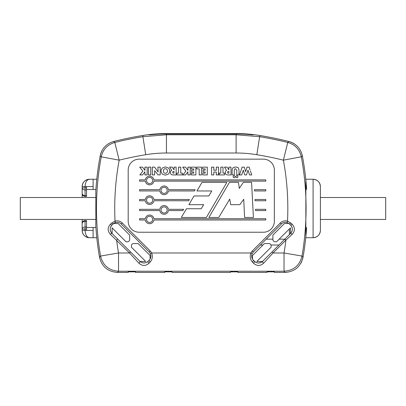 <?xml version="1.0" encoding="UTF-8"?>
<svg xmlns="http://www.w3.org/2000/svg" width="406" height="406" viewBox="0 0 406 406"><rect width="100%" height="100%" fill="white"/><g stroke="black" fill="none" stroke-linecap="round" stroke-linejoin="round"><path stroke-width="0.61" d="M274.354 271.853L267.046 271.853L274.354 271.853L274.354 272.426L285.042 272.426C294.665 271.726 300.653 266.696 303.013 257.333L303.013 257.308A283.332 283.332 0 0 0 305.845 236.784L305.86 180.178A283.332 283.332 0 0 1 306.637 189.48M285.042 272.426L284.033 271.228C293.68 270.508 299.674 265.458 302.013 256.064L303.013 257.333A18.27 18.27 0 0 0 303.013 257.308M302.348 155.818A18.27 18.27 0 0 0 302.343 155.797L302.348 155.818A283.332 283.332 0 0 1 305.86 180.178M252.314 250.984L280.323 222.975A7.237 7.237 0 0 1 287.514 221.163A263.89 263.89 0 0 0 283.383 160.162L287.758 142.45L288.833 141.486C296.116 143.633 300.623 148.403 302.348 155.797L301.318 156.828A282.134 282.134 0 0 1 302.013 256.064L284.033 252.984A263.89 263.89 0 0 0 285.91 240.124L273.05 252.984L263.682 263.169C260.276 266.179 256.866 266.179 253.451 263.169L252.314 261.931C250.132 259.429 249.66 256.445 250.898 252.984A7.237 7.237 0 0 1 252.314 250.984L253.344 252.019A5.775 5.775 0 0 0 252.217 253.613C251.228 256.156 251.603 258.343 253.344 260.18A1.462 0.538 135 0 1 252.314 261.931M172.042 271.853L164.734 271.853L172.042 271.853L172.042 272.426L230.506 272.426L230.506 271.853L237.814 271.853L237.814 272.426L267.046 272.426L267.046 271.853M193.997 195.956L188.897 204.675L203.685 204.675L201.203 208.75L186.466 208.75L181.33 217.479L206.385 217.479L226.832 182.401L202 182.401L196.935 190.957L211.79 190.957L208.846 195.956L193.997 195.956M237.941 176.742A1 1 0 0 0 236.449 175.874A1 1 0 0 0 236.449 177.605A1 1 0 0 0 237.941 176.742M155.224 171.291L156.924 173.499A15.489 15.489 0 0 1 157.716 174.544L157.949 174.885L160.187 174.885L160.203 167.13L157.924 167.13L158.112 171.982L154.62 167.12L152.331 167.12L152.331 174.91L154.59 174.91L154.676 170.505M244.686 168.657L244.28 167.15L242.123 167.15L239.504 174.93L241.758 174.93L243.29 170.21L244.762 174.93L246.503 174.93L247.975 170.144L249.538 174.92L251.771 174.92L250.421 171.002M122.231 222.975L150.24 250.984A7.237 7.237 0 0 1 151.651 252.984C152.895 256.435 152.423 259.414 150.24 261.931A1.462 0.538 -135 0 1 149.205 260.18C150.951 258.338 151.326 256.145 150.337 253.613A5.775 5.775 0 0 0 149.205 252.019L121.201 224.01A5.775 5.775 0 0 0 115.456 222.564L115.035 221.163A7.237 7.237 0 0 1 122.231 222.975L121.201 224.01M251.887 254.476A5.775 5.775 0 0 1 252.217 253.613L250.898 252.984L151.651 252.984L150.337 253.613A5.775 5.775 0 0 1 150.768 254.872M86.539 227.482L93.116 227.482L93.116 237.713L89.462 237.713A7.308 7.308 0 0 1 82.154 230.405L86.539 230.405L86.539 229.055L85.077 229.055L85.077 230.405C85.346 234.835 86.808 237.271 89.462 237.713C85.032 237.271 82.596 234.835 82.154 230.405L82.154 219.443M250.04 169.947L249.142 167.14L246.995 167.14L245.645 171.652L244.894 169.287M274.354 221.27L274.354 170.114A10.962 10.962 0 0 0 263.392 159.152L139.156 159.152A10.962 10.962 0 0 0 128.194 170.114L128.194 221.27A10.962 10.962 0 0 0 139.156 232.232L263.392 232.232A10.962 10.962 0 0 0 274.354 221.27M193.763 173.103L191.292 173.103L191.292 174.92L195.89 174.92L195.89 167.14L191.19 167.14L191.19 168.932L193.763 168.932L193.763 170.155L191.596 170.155L191.596 171.971L193.763 171.971L193.763 173.103M190.191 174.9L190.211 167.13L187.912 167.13L187.948 170.388L185.588 167.14L182.705 167.14L185.907 171.114L182.862 174.93L185.659 174.93L187.912 171.784L187.912 174.9L190.191 174.9M313.087 237.713A7.308 7.308 0 0 0 320.395 230.405A7.308 7.308 0 0 1 313.087 237.713L313.087 179.249A7.308 7.308 0 0 1 320.395 186.557C319.953 182.127 317.517 179.691 313.087 179.249A7.308 7.308 0 0 1 320.395 186.557L320.395 230.405C319.953 234.835 317.517 237.271 313.087 237.713L305.748 237.713M147.129 173.996L147.195 167.13L144.896 167.13L144.927 170.388L142.572 167.14L139.689 167.14L142.892 171.114L139.842 174.93L142.638 174.93L144.896 171.784L144.896 174.9L147.17 174.9L147.129 173.996M172.509 174.9A11.287 11.287 0 0 0 173.666 174.945L176.163 174.95L176.108 167.13L174.007 167.13L174.042 169.825L172.21 167.12L169.606 167.12L171.708 170.342A2.309 2.309 0 0 0 170.825 171.104A1.827 1.827 0 0 0 170.495 171.946L170.449 172.514L170.495 171.946M213.8 169.135L213.835 167.14L211.567 167.14L211.556 174.93L213.835 174.93L213.81 172.017L216.312 172.017L216.276 174.93L218.545 174.93L218.575 167.13L216.276 167.13L216.312 170.2L213.81 170.2L213.8 169.135M244.59 217.479L253.41 217.479L251.583 182.401L243.295 182.401L239.317 188.425L238.454 182.401L229.415 182.401L208.862 217.479L218.763 217.479L229.74 199.077L230.709 204.675L239.855 204.675L243.727 199.28L244.59 217.479M131.448 245.752L131.448 247.213L131.448 245.752A2.192 2.192 0 0 1 133.64 243.559L138.126 243.559L150.083 255.511L150.083 259.058A5.775 5.775 0 0 1 149.205 260.18L148.068 261.317A5.775 5.775 0 0 1 146.805 262.276M251.821 254.719A5.775 5.775 0 0 0 252.471 259.058L252.471 255.511L264.423 243.559L268.914 243.559A2.192 2.192 0 0 1 271.106 245.752L271.106 247.213L256.856 261.464L262.499 261.464A5.775 5.775 0 0 1 261.327 262.306M164.734 271.853L164.734 272.426L135.502 272.426L135.502 271.853L128.194 271.853L128.194 272.426L117.512 272.426C107.859 271.7 101.87 266.671 99.541 257.333L100.541 256.064A282.134 282.134 0 0 1 101.236 156.828L100.206 155.818A283.332 283.332 0 0 0 95.821 190.942L95.831 226.02A283.332 283.332 0 0 0 99.536 257.308L99.541 257.333A18.27 18.27 0 0 1 99.536 257.308M129.656 235.089L129.656 239.576L129.656 235.089L118.07 223.498L113.619 223.498L114.096 223.168M145.323 220.001A4.339 4.339 0 0 0 153.904 220.001L265.783 220.001L265.783 218.738L153.91 218.738A4.339 4.339 0 0 0 145.328 218.738L139.562 218.738L139.562 220.001L145.323 220.001M149.616 222.447A3.075 3.075 0 0 0 152.28 217.834A3.075 3.075 0 0 0 146.952 217.834A3.075 3.075 0 0 0 149.616 222.447M173.666 174.945L174.92 174.945M170.469 172.895L170.596 173.469A1.594 1.594 0 0 0 170.982 174.169A1.964 1.964 0 0 0 171.708 174.676A2.954 2.954 0 0 0 172.514 174.9M167.028 169.53A1.837 1.837 0 0 0 166.196 168.891A2.867 2.867 0 0 0 165.283 168.723A1.776 1.776 0 0 0 163.851 169.373L163.313 171.144L163.917 172.707A2.142 2.142 0 0 0 165.45 173.271A1.857 1.857 0 0 0 166.846 172.677A2.121 2.121 0 0 0 167.399 171.154L167.389 170.708M167.384 170.708A1.913 1.913 0 0 0 167.033 169.53M169.368 169.343L169.672 171.058A595.952 46.705 -31.8 0 0 168.495 168.043L165.359 166.912L162.496 167.866L161.212 169.703L161.045 171.2M252.471 259.058L252.471 259.058A5.775 5.775 0 0 0 253.344 260.18L254.481 261.317A1.462 0.629 135 0 1 253.451 263.169M176.925 173.113L176.925 174.92L182.37 174.92L182.37 173.103L180.741 173.103L180.797 167.12L178.564 167.12L178.564 173.113L176.925 173.113M82.154 197.519L82.154 186.557C82.596 182.127 85.032 179.691 89.462 179.249L93.116 179.249L93.116 186.557L86.539 186.557L86.539 196.423L85.077 196.423L86.539 196.423M150.727 171.642L150.793 167.13L148.505 167.13L148.439 174.93L150.748 174.93L150.727 171.642M253.298 134.782L252.43 134.863A2516.591 610.36 -90 0 1 254.257 134.696A146.16 146.16 0 0 0 236.19 133.574L166.364 133.574A146.16 146.16 0 0 0 148.297 134.696A2516.591 610.36 90 0 1 150.118 134.863L149.251 134.782M168.399 210.572L182.867 210.572L183.613 209.308L168.404 209.308A4.339 4.339 0 0 0 159.817 209.308L139.562 209.308L139.562 210.572L159.817 210.572A4.339 4.339 0 0 0 168.399 210.572M194.413 190.957L195.159 189.688L168.404 189.688A4.339 4.339 0 0 0 159.822 189.688L139.562 189.688L139.562 190.952L159.817 190.952A4.339 4.339 0 0 0 168.399 190.952L194.413 190.957M93.116 186.557L93.116 189.48L86.539 189.48M153.91 179.878A4.339 4.339 0 0 0 145.328 179.878L139.562 179.878L139.562 181.142L145.323 181.142A4.339 4.339 0 0 0 153.904 181.142L265.783 181.142L265.783 179.878L153.91 179.878M227.751 173.007A1.132 1.132 0 0 0 228.426 173.159L228.908 173.159L228.908 171.464L228.39 171.469M228.908 171.464L228.644 171.464M110.285 230.182A5.775 5.775 0 0 0 111.899 233.313L139.908 261.317C142.633 263.53 145.353 263.53 148.068 261.317A1.462 0.629 -135 0 0 149.103 263.169C145.698 266.179 142.288 266.179 138.872 263.169L129.499 252.984L110.422 234.389C107.407 230.984 107.433 227.563 110.488 224.137L111.731 222.99L115.035 221.163A263.89 263.89 0 0 1 119.171 160.162A342.304 342.304 0 0 1 145.713 154.711A127.504 127.504 0 0 1 166.445 153.016L236.109 153.016A127.504 127.504 0 0 1 256.836 154.711A342.304 342.304 0 0 1 283.383 160.162L301.318 156.828C299.598 149.398 295.081 144.607 287.758 142.45A360.548 360.548 0 0 0 259.799 136.71L236.109 134.772L236.175 133.955A146.363 146.16 94.7 0 1 252.43 134.863A145.779 145.779 0 0 0 236.19 133.955L236.19 133.574M138.872 263.169A1.462 0.629 -45 0 0 139.908 261.317L130.534 251.948L129.499 252.984L118.522 252.984L118.522 271.228L117.512 272.426M235.135 176.742A1 1 0 0 0 233.638 175.874A1 1 0 0 0 233.638 177.605A1 1 0 0 0 235.135 176.742M228.39 171.479A0.873 0.873 0 0 0 227.487 172.103L227.756 173.007M225.33 172.895L225.452 173.469A1.599 1.599 0 0 0 225.843 174.169A1.969 1.969 0 0 0 226.568 174.676A2.964 2.964 0 0 0 227.37 174.9A11.277 11.277 0 0 0 228.522 174.945L231.024 174.95L230.968 167.13L228.867 167.13L228.898 169.825L227.071 167.12L224.462 167.12L226.568 170.342A2.319 2.319 0 0 0 225.685 171.104A1.827 1.827 0 0 0 225.355 171.946L225.31 172.514L225.35 171.946M228.522 174.945L229.781 174.945M173.535 171.479A0.873 0.873 0 0 0 172.631 172.103L172.895 173.007A1.137 1.137 0 0 0 173.565 173.159L174.052 173.159L174.052 171.464L173.535 171.469M166.364 133.574L166.364 133.955A145.779 145.779 0 0 0 150.118 134.863A146.363 146.16 85.3 0 1 166.379 133.955L166.445 134.772L142.755 136.71A360.548 360.548 0 0 0 114.796 142.45L119.171 160.162L101.236 156.828C102.957 149.393 107.478 144.602 114.796 142.45L113.721 141.486A18.27 18.27 0 0 0 113.721 141.486L113.721 141.486C106.438 143.633 101.931 148.403 100.206 155.797M205.167 171.971L205.167 173.103L202.69 173.103L202.69 174.92L207.288 174.92L207.288 167.14L202.589 167.14L202.589 168.932L205.167 168.932L205.167 170.155L203 170.155L203 171.971L205.167 171.971M201.467 167.13L196.768 167.13L196.768 168.932L199.224 168.932L199.179 174.91L201.427 174.91L201.467 167.13M313.087 179.249L305.769 179.249M233.064 167.648L232.141 169.617L232.085 174.91L234.287 174.91L234.287 170.175L234.638 169.109A1.294 1.294 0 0 1 235.597 168.769L236.774 170.388L236.774 174.93L238.997 174.93L238.987 169.637L238.18 167.637L235.729 166.962L233.064 167.648M161.075 171.565L161.309 172.621L162.608 174.316L165.359 175.118L168.12 174.281A4.004 4.004 0 0 0 169.551 171.926L169.657 171.464M93.116 179.249L96.785 179.249M93.116 237.713L96.806 237.713M290.823 222.99L292.066 224.137A1.462 0.284 135 0 1 290.655 225.147L289.519 224.01L290.823 222.99L287.514 221.163L287.098 222.564A5.775 5.775 0 0 0 281.353 224.01L253.344 252.019M135.502 271.853L128.194 271.853M237.814 271.853L230.506 271.853M161.05 170.784L161.207 169.703M245.031 169.683L245.173 170.099M254.257 134.696A146.094 146.048 -175.3 0 1 259.83 135.497A146.16 146.16 0 0 0 256.084 134.934M86.539 186.557L82.154 186.557A7.308 7.308 0 0 1 89.462 179.249C86.808 179.691 85.346 182.127 85.077 186.557L85.077 187.902L86.539 187.902M86.539 220.539L86.539 221.397L85.077 221.397L85.077 220.539L86.539 220.539L85.077 220.539A2.923 2.923 0 0 0 82.154 223.462L82.154 229.055A2.923 2.066 180 0 1 85.077 226.99L86.539 226.99L86.539 229.055M82.154 229.055L85.077 229.055L85.077 221.397A2.923 2.066 180 0 0 82.154 223.462L82.799 221.635M146.464 134.934A146.16 146.16 0 0 0 142.719 135.497A146.094 146.048 175.3 0 1 148.297 134.696L146.464 134.934M86.539 221.397L86.539 226.99M270.98 245.021L278.947 245.021L270.98 245.021L271.106 245.752M174.052 171.464L173.783 171.464M117.674 239.088L116.644 240.124A263.89 263.89 0 0 0 118.522 252.984L100.541 256.064C102.875 265.453 108.869 270.508 118.522 271.228L284.033 271.228L284.033 252.984L273.05 252.984L272.02 251.948L284.875 239.088L285.91 240.124L292.132 234.389A1.462 0.289 -135 0 0 290.655 233.313L290.549 233.42M115.411 222.574L113.035 224.01L111.731 222.99M115.456 222.564A5.775 5.775 0 0 0 113.035 224.01L111.899 225.147A1.462 0.284 -135 0 1 110.488 224.137M288.986 223.539A5.775 5.775 0 0 1 289.519 224.01L287.098 222.564M265.783 210.572L265.783 209.308L255.511 209.308L255.577 210.572L265.783 210.572M164.11 213.018A3.075 3.075 0 0 0 166.775 208.4A3.075 3.075 0 0 0 161.446 208.4A3.075 3.075 0 0 0 164.11 213.018M149.616 183.588A3.075 3.075 0 0 0 152.28 178.97A3.075 3.075 0 0 0 146.952 178.97A3.075 3.075 0 0 0 149.616 183.588M265.783 190.952L265.783 189.688L254.486 189.688L254.552 190.952L265.783 190.952M164.11 193.398A3.075 3.075 0 0 0 166.775 188.78A3.075 3.075 0 0 0 161.446 188.78A3.075 3.075 0 0 0 164.11 193.398M265.783 200.762L265.783 199.498L254.998 199.498L255.064 200.762L265.783 200.762M149.616 203.208A3.075 3.075 0 0 0 152.28 198.59A3.075 3.075 0 0 0 146.952 198.59A3.075 3.075 0 0 0 149.616 203.208M145.323 200.762A4.339 4.339 0 0 0 153.904 200.762L188.663 200.762L189.399 199.498L153.91 199.498A4.339 4.339 0 0 0 145.328 199.498L139.562 199.498L139.562 200.762L145.323 200.762M224.604 174.92L224.604 173.103L222.975 173.103L223.031 167.12L220.798 167.12L220.798 173.113L219.159 173.113L219.159 174.92L224.604 174.92M260.865 262.53A5.775 5.775 0 0 1 254.481 261.317C257.211 263.53 259.931 263.53 262.646 261.317A1.462 0.629 45 0 0 263.682 263.169M150.24 261.931L149.103 263.169M288.935 223.498L284.484 223.498L272.893 235.089L272.893 239.576A2.192 2.192 0 0 0 275.085 241.768L276.547 241.768L290.432 227.883L290.432 233.531M112.117 233.531L112.117 227.883L126.002 241.768L127.464 241.768A2.192 2.192 0 0 0 129.656 239.576M131.448 247.213L145.698 261.464L140.055 261.464A5.775 5.775 0 0 1 139.908 261.317M113.736 141.481A361.746 361.746 0 0 1 142.694 135.502A361.746 361.746 0 0 1 142.719 135.497L145.713 154.711M256.836 154.711L259.83 135.497A361.746 361.746 0 0 1 259.86 135.502A361.746 361.746 0 0 1 288.818 141.481A18.27 18.27 0 0 1 295.416 144.637M291.351 232.471A5.775 5.775 0 0 1 290.655 233.313C292.888 230.572 292.888 227.852 290.655 225.147A5.775 5.775 0 0 1 291.655 226.492M291.914 227.035A5.775 5.775 0 0 1 292.239 230.349M292.168 230.649A5.775 5.775 0 0 1 291.665 231.953M112.005 233.42L111.899 233.313C109.666 230.588 109.666 227.862 111.899 225.147A5.775 5.775 0 0 0 110.234 229.796M262.499 261.464L262.499 261.464A5.775 5.775 0 0 0 262.646 261.317L272.02 251.948M292.066 224.137C295.121 227.548 295.147 230.968 292.132 234.389M111.899 233.313A1.462 0.289 135 0 0 110.422 234.389M285.113 272.426A18.27 18.27 0 0 0 286.057 272.396M300.831 263.311A18.27 18.27 0 0 0 301.739 261.515M302.5 259.47A18.27 18.27 0 0 0 303.013 257.333M274.354 272.426L285.017 272.426M93.116 227.482L95.928 227.482M99.561 257.434A18.27 18.27 0 0 0 99.734 258.267M306.626 227.482A283.332 283.332 0 0 1 305.845 236.784M150.793 257.196L150.631 257.83M150.393 258.46L150.22 258.81A5.775 5.775 0 0 1 150.083 259.058L150.083 259.058M113.061 228.827L112.117 227.883L112.117 229.593M113.66 141.501A18.27 18.27 0 0 0 112.766 141.75M102.18 150.342A18.27 18.27 0 0 0 100.206 155.818M150.428 258.378A5.775 5.775 0 0 0 150.799 257.16M150.87 256.678A5.775 5.775 0 0 0 150.849 255.364M267.452 250.867L256.856 261.464M135.102 250.867L145.698 261.464M95.917 189.48L93.116 189.48M86.539 189.972L85.077 189.972A2.923 2.066 180 0 1 82.154 187.902L82.154 193.5A2.923 2.923 0 0 0 85.077 196.423L85.077 195.565A2.923 2.066 180 0 1 82.154 193.5A2.923 2.923 0 0 0 85.077 196.423M302.333 155.731A18.27 18.27 0 0 0 302.135 154.843M82.799 195.327L82.154 193.5M166.379 133.955L236.175 133.955M284.875 239.088L290.655 233.313M320.395 219.443L385.7 219.443L385.7 197.519L320.395 197.519M95.928 219.443L20.3 219.443L20.3 197.519L95.923 197.519M262.961 245.021L260.342 245.021L262.961 245.021M289.366 234.602L289.366 228.954M82.154 230.405A7.308 7.308 0 0 0 89.462 237.713M82.154 187.902L85.077 187.902L85.077 195.565L86.539 195.565M82.154 186.557A7.308 7.308 0 0 1 89.462 179.249M280.323 222.975L281.353 224.01M150.24 250.984L149.205 252.019M236.109 153.016L236.109 134.772L166.445 134.772L166.445 153.016M86.539 230.405L93.116 230.405M266.189 239.175L272.893 239.175M279.145 239.175L284.794 239.175"/></g></svg>
